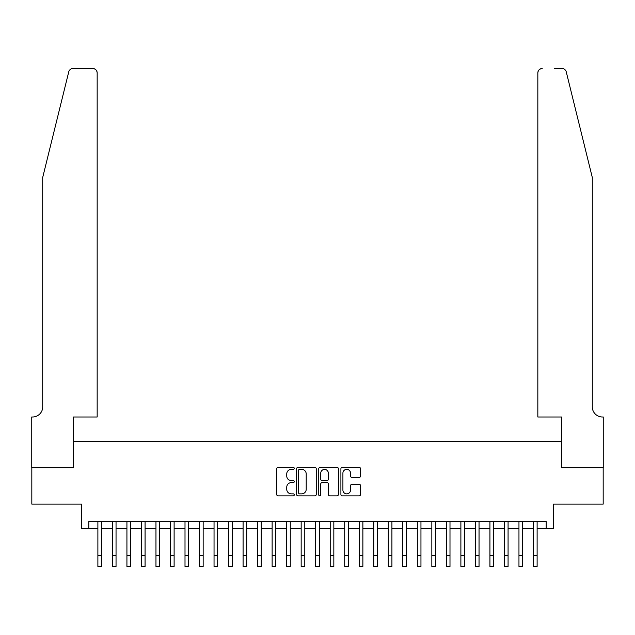 <?xml version="1.0" encoding="UTF-8"?>
<svg xmlns="http://www.w3.org/2000/svg" width="635" height="635" viewBox="0 0 635 635"><rect width="100%" height="100%" fill="white"/><g stroke="black" fill="none" stroke-linecap="round" stroke-linejoin="round"><path stroke-width="0.95" d="M294.267 468.352A1 1 0 0 0 293.275 467.36L278.13 467.36A1.429 1.429 0 0 0 276.701 468.781L276.701 494.435A1.429 1.429 0 0 0 278.13 495.864L293.275 495.864A1 1 0 0 0 294.267 494.863A1 1 0 0 0 293.275 493.863L291.314 493.863A4.564 4.564 0 0 1 286.75 489.307L286.75 487.172A4.564 4.564 0 0 1 291.314 482.608L293.275 482.608A1 1 0 0 0 294.267 481.608A1 1 0 0 0 293.275 480.616L291.314 480.616A4.564 4.564 0 0 1 286.75 476.052L286.75 473.916A4.564 4.564 0 0 1 291.314 469.352L293.275 469.352A1 1 0 0 0 294.267 468.352M359.148 477.409A1.429 1.429 0 0 0 360.577 475.98L360.577 468.781A1.429 1.429 0 0 0 359.148 467.36L342.336 467.36A1.429 1.429 0 0 0 340.908 468.781L340.908 494.435A1.429 1.429 0 0 0 342.336 495.864L359.148 495.864A1.429 1.429 0 0 0 360.577 494.435L360.577 485.743A1.429 1.429 0 0 0 359.148 484.314L351.957 484.314A1.429 1.429 0 0 0 350.528 485.743L350.528 490.053A3.81 3.81 0 0 1 346.718 493.863A3.81 3.81 0 0 1 342.908 490.053L342.908 473.162A3.81 3.81 0 0 1 346.718 469.352A3.81 3.81 0 0 1 350.528 473.162L350.528 475.98A1.429 1.429 0 0 0 351.957 477.409L359.148 477.409M88.813 528.796L88.813 521.541L546.187 521.541L546.187 528.796L553.45 528.796L553.45 504.119L603.179 504.119L603.179 467.812L561.435 467.812L561.435 441.682L73.565 441.682L73.565 467.812L31.821 467.812L31.821 504.119L81.55 504.119L81.55 528.796L97.885 528.796M316.254 468.781A1.429 1.429 0 0 0 314.825 467.36L298.013 467.36A1.429 1.429 0 0 0 296.585 468.781L296.585 494.435A1.429 1.429 0 0 0 298.013 495.864L314.825 495.864A1.429 1.429 0 0 0 316.254 494.435L316.254 468.781M320.175 467.36L336.987 467.36A1.429 1.429 0 0 1 338.415 468.781L338.415 494.435A1.429 1.429 0 0 1 336.987 495.864L329.795 495.864A1.429 1.429 0 0 1 328.366 494.435L328.366 484.037A1.429 1.429 0 0 0 326.946 482.608L322.167 482.608A1.429 1.429 0 0 0 320.738 484.037L320.738 494.863A1 1 0 0 1 319.746 495.864A1 1 0 0 1 318.746 494.863L318.746 468.781A1.429 1.429 0 0 1 320.175 467.36M101.521 528.796L112.411 528.796M116.038 528.796L126.929 528.796M130.556 528.796L141.446 528.796M145.074 528.796L155.964 528.796M159.599 528.796L170.49 528.796M174.117 528.796L185.007 528.796M188.635 528.796L199.525 528.796M203.16 528.796L214.043 528.796M217.678 528.796L228.568 528.796M232.196 528.796L243.086 528.796M246.713 528.796L257.604 528.796M261.239 528.796L272.129 528.796M275.757 528.796L286.647 528.796M290.274 528.796L301.165 528.796M304.792 528.796L315.682 528.796M319.318 528.796L330.208 528.796M333.835 528.796L344.726 528.796M348.353 528.796L359.243 528.796M362.871 528.796L373.761 528.796M377.396 528.796L388.287 528.796M391.914 528.796L402.804 528.796M406.432 528.796L417.322 528.796M420.957 528.796L431.84 528.796M435.475 528.796L446.365 528.796M449.993 528.796L460.883 528.796M464.51 528.796L475.401 528.796M479.036 528.796L489.926 528.796M493.554 528.796L504.444 528.796M508.071 528.796L518.962 528.796M522.589 528.796L533.479 528.796M537.115 528.796L546.187 528.796M299.577 469.352A1 1 0 0 0 298.577 470.352L298.577 492.871A1 1 0 0 0 299.577 493.863L301.641 493.863A4.564 4.564 0 0 0 306.205 489.307L306.205 473.916A4.564 4.564 0 0 0 301.641 469.352L299.577 469.352M328.366 473.234A3.81 3.81 0 0 0 324.556 469.424A3.81 3.81 0 0 0 320.738 473.234L320.738 479.187A1.429 1.429 0 0 0 322.167 480.616L326.946 480.616A1.429 1.429 0 0 0 328.366 479.187L328.366 473.234M97.885 555.585L101.521 555.585L101.521 566.476L97.885 566.476L97.885 521.541M101.521 555.585L101.521 521.541M68.755 71.834C69.866 69.445 69.866 69.445 68.755 71.834L42.712 177.419L42.712 406.837A10.16 10.16 0 0 1 32.552 416.997L31.75 416.997L31.75 467.812L73.35 467.812L73.35 416.997L97.163 416.997L97.163 72.874A4.358 4.358 0 0 0 92.805 68.524L72.985 68.524A4.358 4.358 0 0 0 68.755 71.834M80.756 68.524L92.805 68.524C95.433 68.802 96.885 70.247 97.163 72.874L97.163 416.997M42.712 406.837A10.16 10.16 0 0 1 32.552 416.997M584.303 145.042L566.245 71.834C565.134 69.445 565.134 69.445 566.245 71.834L592.288 177.419L592.288 406.837A10.16 10.16 0 0 0 602.448 416.997L603.25 416.997L603.25 467.812L561.65 467.812L561.65 416.997L537.837 416.997L537.837 72.874L537.837 416.997M554.244 68.524L562.015 68.524A4.358 4.358 0 0 1 566.245 71.834M542.195 68.524A4.358 4.358 0 0 0 537.837 72.874C538.115 70.247 539.567 68.802 542.195 68.524M592.288 406.837A10.16 10.16 0 0 0 602.448 416.997M112.411 566.476L116.038 566.476L112.411 566.476L112.411 521.541M116.038 566.476L116.038 521.541M126.929 566.476L130.556 566.476L126.929 566.476L126.929 521.541M130.556 566.476L130.556 521.541M141.446 566.476L145.074 566.476L141.446 566.476L141.446 521.541M145.074 566.476L145.074 521.541M155.964 566.476L159.599 566.476L155.964 566.476L155.964 521.541M159.599 566.476L159.599 521.541M170.49 566.476L174.117 566.476L170.49 566.476L170.49 521.541M174.117 566.476L174.117 521.541M185.007 566.476L188.635 566.476L185.007 566.476L185.007 521.541M188.635 566.476L188.635 521.541M199.525 566.476L203.16 566.476L199.525 566.476L199.525 521.541M203.16 566.476L203.16 521.541M214.043 566.476L217.678 566.476L214.043 566.476L214.043 521.541M217.678 566.476L217.678 521.541M228.568 566.476L232.196 566.476L228.568 566.476L228.568 521.541M232.196 566.476L232.196 521.541M243.086 566.476L246.713 566.476L243.086 566.476L243.086 521.541M246.713 566.476L246.713 521.541M257.604 566.476L261.239 566.476L257.604 566.476L257.604 521.541M261.239 566.476L261.239 521.541M272.129 566.476L275.757 566.476L272.129 566.476L272.129 521.541M275.757 566.476L275.757 521.541M286.647 566.476L290.274 566.476L286.647 566.476L286.647 521.541M290.274 566.476L290.274 521.541M301.165 566.476L304.792 566.476L301.165 566.476L301.165 521.541M304.792 566.476L304.792 521.541M315.682 566.476L319.318 566.476L315.682 566.476L315.682 521.541M319.318 566.476L319.318 521.541M330.208 566.476L333.835 566.476L330.208 566.476L330.208 521.541M333.835 566.476L333.835 521.541M344.726 566.476L348.353 566.476L344.726 566.476L344.726 521.541M348.353 566.476L348.353 521.541M359.243 566.476L362.871 566.476L359.243 566.476L359.243 521.541M362.871 566.476L362.871 521.541M373.761 566.476L377.396 566.476L373.761 566.476L373.761 521.541M377.396 566.476L377.396 521.541M388.287 566.476L391.914 566.476L388.287 566.476L388.287 521.541M391.914 566.476L391.914 521.541M402.804 566.476L406.432 566.476L402.804 566.476L402.804 521.541M406.432 566.476L406.432 521.541M417.322 566.476L420.957 566.476L417.322 566.476L417.322 521.541M420.957 566.476L420.957 521.541M431.84 566.476L435.475 566.476L431.84 566.476L431.84 521.541M435.475 566.476L435.475 521.541M446.365 566.476L449.993 566.476L446.365 566.476L446.365 521.541M449.993 566.476L449.993 521.541M460.883 566.476L464.51 566.476L460.883 566.476L460.883 521.541M464.51 566.476L464.51 521.541M475.401 566.476L479.036 566.476L475.401 566.476L475.401 521.541M479.036 566.476L479.036 521.541M489.926 566.476L493.554 566.476L489.926 566.476L489.926 521.541M493.554 566.476L493.554 521.541M504.444 566.476L508.071 566.476L504.444 566.476L504.444 521.541M508.071 566.476L508.071 521.541M518.962 566.476L522.589 566.476L518.962 566.476L518.962 521.541M522.589 566.476L522.589 521.541M533.479 566.476L537.115 566.476L533.479 566.476L533.479 521.541M537.115 566.476L537.115 521.541M112.411 555.585L116.038 555.585M126.929 555.585L130.556 555.585M141.446 555.585L145.074 555.585M155.964 555.585L159.599 555.585M170.49 555.585L174.117 555.585M185.007 555.585L188.635 555.585M199.525 555.585L203.16 555.585M214.043 555.585L217.678 555.585M228.568 555.585L232.196 555.585M243.086 555.585L246.713 555.585M257.604 555.585L261.239 555.585M272.129 555.585L275.757 555.585M286.647 555.585L290.274 555.585M301.165 555.585L304.792 555.585M315.682 555.585L319.318 555.585M330.208 555.585L333.835 555.585M344.726 555.585L348.353 555.585M359.243 555.585L362.871 555.585M373.761 555.585L377.396 555.585M388.287 555.585L391.914 555.585M402.804 555.585L406.432 555.585M417.322 555.585L420.957 555.585M431.84 555.585L435.475 555.585M446.365 555.585L449.993 555.585M460.883 555.585L464.51 555.585M475.401 555.585L479.036 555.585M489.926 555.585L493.554 555.585M504.444 555.585L508.071 555.585M518.962 555.585L522.589 555.585M533.479 555.585L537.115 555.585"/></g></svg>
